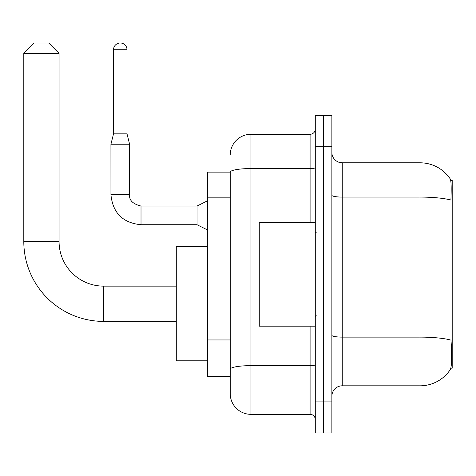 <?xml version="1.0" encoding="UTF-8"?>
<svg xmlns="http://www.w3.org/2000/svg" width="476" height="476" viewBox="0 0 476 476"><rect width="100%" height="100%" fill="white"/><g stroke="black" fill="none" stroke-linecap="round" stroke-linejoin="round"><path stroke-width="0.71" d="M450.855 368.18L452.2 368.18L452.2 180.428L450.724 180.428M230.217 172.133L207.399 172.133L207.399 376.48L230.217 376.48L230.217 393.592L230.217 172.133M342.25 385.816L420.046 385.816A36.307 36.307 0 0 0 450.397 369.424L450.195 369.733L450.397 369.424C451.641 366.502 451.926 358.136 451.254 344.321L450.986 340.126A36.307 6.307 180 0 0 420.046 337.115L420.046 162.798A36.307 36.307 0 0 1 450.195 178.875L450.195 178.875A36.307 36.307 0 0 0 420.046 162.798L342.25 162.798A10.371 10.371 0 0 1 331.873 152.421A10.371 10.371 0 0 0 342.25 162.798L342.25 385.816A10.371 10.371 0 0 0 331.873 396.187M323.579 401.893L323.579 433.011L331.873 433.011L331.873 401.893L323.579 401.893L323.579 433.011L315.279 433.011L315.279 401.893L323.579 401.893L323.579 146.721L323.579 401.893M315.279 401.893L315.279 115.603L323.579 115.603L323.579 146.721L323.579 115.603L331.873 115.603L331.873 401.893M331.873 195.285A10.371 1.803 0 0 0 342.25 197.082L420.046 197.082A36.307 6.307 180 0 1 450.909 200.069C451.403 188.121 451.206 181.118 450.32 179.059A36.307 36.307 0 0 0 420.046 162.798A36.307 36.307 0 0 1 450.32 179.059M230.217 155.015A20.748 20.748 0 0 1 250.965 134.274L250.965 414.34L310.09 414.34L310.09 326.167M250.965 134.274L310.09 134.274A5.188 5.188 0 0 0 315.279 129.085M230.217 382.18L230.217 372.845M315.279 419.523A5.188 5.188 0 0 0 310.09 414.34M250.965 414.34A20.748 20.748 0 0 1 230.217 393.592M315.279 222.441L259.265 222.441L259.265 326.167L315.279 326.167M176.281 321.395L103.673 321.395A79.873 79.873 0 0 1 23.8 241.528L23.8 53.366L34.171 42.989L48.695 42.989L59.066 53.366L23.8 53.366M103.673 321.395L103.673 286.13A44.601 44.601 0 0 1 59.066 241.528L59.066 53.366M207.399 246.711L176.281 246.711L176.281 360.814L207.399 360.814M127.009 133.857L113.526 133.857L113.526 49.73A6.741 6.741 0 0 1 120.267 42.989A6.741 6.741 0 0 1 127.009 49.73L127.009 133.857L129.603 144.228L129.603 194.642C128.978 200.176 132.78 203.978 141.015 206.054L141.015 206.072M207.399 229.908L197.028 224.726L197.028 206.054L207.399 200.866M197.028 224.726L141.015 224.726C122.76 222.917 112.735 212.891 110.932 194.642C112.735 212.891 122.76 222.917 141.015 224.726C122.76 222.917 112.735 212.891 110.932 194.642C112.735 212.891 122.76 222.917 141.015 224.726C122.76 222.917 112.735 212.891 110.932 194.642C112.735 212.891 122.76 222.917 141.015 224.726C122.76 222.917 112.735 212.891 110.932 194.642C112.735 212.891 122.76 222.917 141.015 224.726C122.76 222.917 112.735 212.891 110.932 194.642C112.735 212.891 122.76 222.917 141.015 224.726C122.76 222.917 112.735 212.891 110.932 194.642C112.735 212.891 122.76 222.917 141.015 224.726C122.76 222.917 112.735 212.891 110.932 194.642C112.735 212.891 122.76 222.917 141.015 224.726C122.76 222.917 112.735 212.891 110.932 194.642C112.735 212.891 122.76 222.917 141.015 224.726L141.015 206.054C132.78 203.978 128.978 200.176 129.603 194.642L110.95 194.642L110.932 144.228L129.603 144.228M230.217 197.849L207.399 197.849M230.217 339.953L207.399 339.953M420.046 385.816L420.046 337.115L342.25 337.115A10.371 1.803 0 0 1 331.873 335.318M331.873 146.721L315.279 146.721M315.279 364.741A5.188 0.898 0 0 1 310.09 365.645L250.965 365.645A20.748 3.6 180 0 0 230.217 369.245M230.217 172.157A20.748 3.6 180 0 1 250.965 168.558L310.09 168.558L310.09 134.274M310.09 222.441L310.09 168.558A5.188 0.898 0 0 0 315.279 167.659M23.8 241.528L59.066 241.528M113.526 49.73L127.009 49.73M316.314 232.812L315.279 231.776M316.314 315.796L315.279 316.832M176.281 286.13L103.673 286.13M129.603 194.642C128.978 200.176 132.78 203.978 141.015 206.054C132.78 203.978 128.978 200.176 129.603 194.642C128.978 200.176 132.78 203.978 141.015 206.054C132.78 203.978 128.978 200.176 129.603 194.642C128.978 200.176 132.78 203.978 141.015 206.054C132.78 203.978 128.978 200.176 129.603 194.642C128.978 200.176 132.78 203.978 141.015 206.054C132.78 203.978 128.978 200.176 129.603 194.642C128.978 200.176 132.78 203.978 141.015 206.054C132.78 203.978 128.978 200.176 129.603 194.642C128.978 200.176 132.78 203.978 141.015 206.054C132.78 203.978 128.978 200.176 129.603 194.642C128.978 200.176 132.78 203.978 141.015 206.054C132.78 203.978 128.978 200.176 129.603 194.642C128.978 200.176 132.78 203.978 141.015 206.054L197.028 206.054M110.932 194.642C112.735 212.891 122.76 222.917 141.015 224.726M113.526 133.857L110.932 144.228"/></g></svg>

